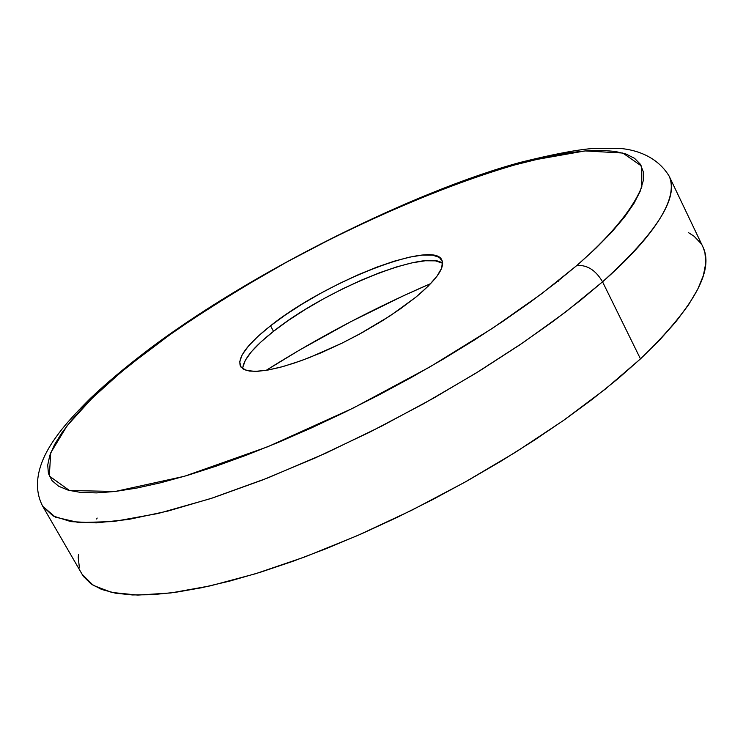 <?xml version="1.0" encoding="UTF-8"?>
<svg xmlns="http://www.w3.org/2000/svg" width="743" height="743" viewBox="0 0 743 743"><rect width="100%" height="100%" fill="white"/><g stroke="black" fill="none" stroke-linecap="round" stroke-linejoin="round"><path stroke-width="1.11" d="M702.915 246.89L704.912 252.453L705.766 263.152L703.37 275.523L697.621 289.482L688.455 304.946L675.842 321.784L659.821 339.83L640.475 358.888C693.46 307.881 714.292 270.582 702.962 246.992L669.109 176.045C679.26 197.136 657.081 232.401 602.554 281.829L640.475 358.888L602.554 281.829C643.206 246.332 680.876 202.003 669.109 176.045C657.583 157.172 637.578 149.965 620.061 148.414L591.001 148.646C574.878 150.095 551.306 154.674 520.286 162.392C415.458 190.784 250.967 271.845 147.355 350.51C125.985 366.726 107.066 382.617 90.581 398.183C66.786 421.885 60.155 431.321 54.833 438.797C47.032 449.821 28.42 479.049 42.722 506.299L55.353 517.119L78.823 522.58L113.419 521.558L158.101 513.487L210.594 498.618L267.703 477.972L325.926 453.119L382.143 425.869L433.977 397.914L480.006 370.636L519.645 344.975L552.941 321.505L580.357 300.441L602.554 281.829C595.737 270.201 587.156 264.759 576.828 265.502C587.156 264.759 595.737 270.201 602.554 281.829L566.268 311.493L523.527 342.347L475.511 373.413L423.705 403.681L369.782 432.129L315.524 457.809L262.743 479.913L213.102 497.801L168.067 511.035L128.827 519.403L96.265 522.877L70.929 521.632L53.087 515.976L42.722 506.299L82.139 574.32L93.256 585.373L111.775 592.44L137.687 595.087L170.695 592.96L210.232 585.874L255.388 573.782L304.983 556.879L357.541 535.554L411.399 510.413L464.774 482.253L515.911 452.004L563.157 420.677L605.062 389.313L640.475 358.888L617.953 378.744L592.487 399.149L564.346 419.841L533.873 440.515L501.469 460.901L467.57 480.684L432.658 499.593L397.236 517.342L361.813 533.678L326.892 548.39L292.965 561.281L260.477 572.212L229.856 581.063L201.455 587.769L175.589 592.31L152.51 594.688L132.412 594.948L115.416 593.174L101.615 589.45L91.036 583.896L83.653 576.652L82.083 574.237M149.557 349.6C178.757 327.338 219.696 300.822 272.393 270.053C345.588 228.723 446.125 182.824 530.706 160.507L585.094 150.922L622.801 153.039L641.302 165.884L641.831 186.707C631.968 211.365 606.641 239.487 576.828 265.502L595.793 248.338L611.675 232.197L624.38 217.235L633.863 203.61L640.132 191.415L643.234 180.744L643.243 171.661L640.299 164.175L634.541 158.324L626.135 154.089L615.26 151.442L602.109 150.355L586.877 150.783L569.77 152.659L550.972 155.919L509.141 166.33L486.479 173.333L438.593 190.533L388.459 211.476L337.415 235.531L286.742 262.047L237.695 290.364L191.545 319.796L169.952 334.703L130.536 364.395L113.047 378.976L97.268 393.233L83.355 407.053L71.495 420.306L61.836 432.872L54.555 444.611L49.8 455.394L47.719 465.081L48.425 473.532L52.038 480.628L58.641 486.228L68.272 490.213L80.959 492.47L96.655 492.906L115.314 491.448L136.786 488.058L160.906 482.699L187.44 475.39L216.102 466.167L246.555 455.115L278.411 442.345L311.261 428.005L344.641 412.291L378.094 395.397L411.139 377.574L443.32 359.064L474.192 340.136L503.317 321.06L530.344 302.095L554.937 283.492L576.828 265.502L541.387 293.922L492.934 328.007L429.816 366.977L352.962 408.195L267.749 446.747L184.431 476.282L115.314 491.448L69.508 490.538L49.298 476.04L50.738 452.812L67.121 425.72L91.974 398.332L120.468 372.652L149.557 349.6L147.235 350.594L149.557 349.6M145.507 352.674L147.235 350.594M442.289 263.133L435.472 260.858L425.312 260.765L412.263 262.799L396.836 266.839L379.617 272.718L361.219 280.204L342.272 289.036L323.409 298.9L305.252 309.469L288.433 320.4L273.517 331.322L270.545 325.787C325.081 281.913 433.763 239.246 441.871 260.106C445.15 267.61 436.466 279.972 415.829 297.191L389.871 315.998L358.6 334.591L342.031 343.155L309.311 357.634L294.079 363.151L280.157 367.33L267.889 370.07L257.589 371.324L249.49 371.082L243.75 369.382L240.472 366.29C237.221 357.699 247.252 344.204 270.545 325.787L273.517 331.322C253.382 347.232 243.119 359.705 242.729 368.76M442.624 263.366C425.804 248.673 324.849 289.993 273.517 331.322L261.053 341.854L251.515 351.615L245.329 360.262L242.785 367.423M270.545 325.787L285.488 314.883L302.327 303.971L320.502 293.401L339.375 283.529L358.33 274.678L376.738 267.174L393.948 261.257L409.365 257.171L422.405 255.1L432.547 255.146L439.345 257.375L442.447 261.75L441.639 268.167L436.838 276.424L428.144 286.222L415.829 297.191L400.347 308.884L382.329 320.8L362.528 332.437L341.817 343.257L321.097 352.804L301.268 360.652L283.194 366.503L267.601 370.116L255.109 371.398L246.137 370.348L240.964 367.07L239.692 361.739L242.264 354.625L248.487 346.024L258.053 336.291L270.545 325.787M688.547 232.68L694.064 236.228L700.955 243.472M79.417 567.866L78.238 557.687L78.47 554.334M430.708 283.603L403.115 295.928L350.687 321.747L299.466 350.102L266.161 370.358C318.784 337.22 373.636 308.308 430.708 283.603M97.184 518.057L96.618 519.004M558.272 281.718L557.696 281.309"/></g></svg>
